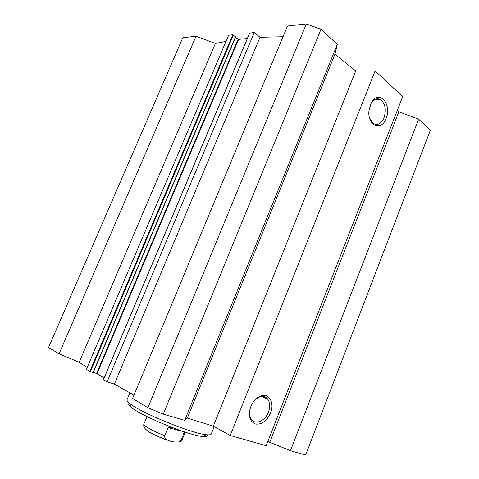 <?xml version="1.0" encoding="UTF-8"?>
<svg xmlns="http://www.w3.org/2000/svg" width="479" height="479" viewBox="0 0 479 479"><rect width="100%" height="100%" fill="white"/><g stroke="black" fill="none" stroke-linecap="round" stroke-linejoin="round"><path stroke-width="0.72" d="M87.232 367.507L79.179 362.274L59.073 353.861L196.007 36.242L215.382 43.457L225.992 41.41M228.621 35.236L232.818 34.787L235.638 36.931L93.279 372.542L90.381 371.668L86.43 369.393L228.621 35.236M235.381 37.524L238.62 39.38L247.338 38.524M249.679 33.153L254.265 32.494L260.001 37.278L283.029 36.757M306.326 23.95L287.478 26.052L132.593 398.444L147.915 407.737L163.243 414.185L184.696 420.34L187.343 418.089L213.341 426.136L230.213 435.477L266.192 445.704L402.677 96.614L375.129 70.904L355.723 70.94L334.959 54.163L337.318 44.349L320.978 29.315L306.326 23.95L147.915 407.737M267.827 441.536L290.442 450.691L305.632 455.05L430.429 130.037L418.64 119.187L398.857 111.817L397.348 110.254M196.007 36.242L182.804 37.709L48.571 347.491L59.073 353.861M378.404 99.608L377.931 98.752M370.393 104.656L370.878 103.686C373.716 99.093 376.955 97.74 380.589 99.608C385.302 103.686 386.457 109.715 384.05 117.696C381.236 123.768 377.644 125.702 373.273 123.492L369.662 118.391M386.086 118.463C392.373 104.093 378.566 88.699 371.309 102.704L369.022 110.164C366.89 125.534 381.368 132.084 386.086 118.463M375.129 70.904L230.213 435.477M270.491 413.078C274.91 402.701 268.767 392.271 260.187 396.175C255.828 398.169 252.601 401.917 250.511 407.431C248.188 416.107 249.864 421.652 255.529 424.065C261.75 424.753 266.737 421.089 270.491 413.078M253.068 402.336C254.846 399.863 256.888 398.145 259.187 397.163C262.869 395.798 265.785 396.54 267.929 399.384C270.072 402.845 270.222 407.114 268.384 412.197C265.121 421.245 254.96 425.46 251.17 419.059C249.421 416.173 249.11 412.575 250.242 408.27M133.97 395.139L114.379 384.092L107.092 381.871L103.476 379.619M104.099 377.931L97.045 373.704L93.357 372.363M79.179 362.274L215.382 43.457M114.379 384.092L260.001 37.278M107.092 381.871L254.265 32.494M337.318 44.349L184.696 420.34M320.978 29.315L163.243 414.185M334.959 54.163L187.343 418.089M355.723 70.94L213.341 426.136M266.39 397.768L266.096 398.516M398.857 111.817L269.857 442.075M418.64 119.187L290.442 450.691M184.319 432.076L181.116 439.979L178.877 441.931C174.763 442.38 170.889 441.728 167.261 439.979C165.381 439.411 164.548 437.98 164.758 435.698L168.045 427.639L184.253 431.836M168.045 427.639L171.632 427.322M211.245 434.004L211.227 434.058C210.892 434.806 209.365 435.04 206.653 434.764C192.642 433.968 139.922 412.455 129.653 403.342C127.576 401.665 126.707 400.45 127.043 399.702L129.899 392.846M207.078 434.806C207.772 436.255 206.353 436.824 202.827 436.501C189.612 435.824 140.826 415.916 131.186 407.264C128.546 405.09 127.971 403.731 129.462 403.186M376.213 99.602L375.758 99.075M97.045 373.704L238.62 39.38M96.584 373.5L238.159 39.236M93.076 372.506L235.518 36.721M90.381 371.668L233.369 34.991M89.812 371.429L232.818 34.787M103.452 379.673L249.757 32.973M182.259 439.459L181.116 439.979M164.758 435.698C153.31 431.387 142.85 425.37 143.951 423.855C143.209 425.981 144.143 428.088 146.76 430.172C149.107 432.232 156.555 436.315 167.261 439.979M168.015 440.309C159.717 437.74 148.939 432.555 146.592 430.034M265.977 397.486L265.653 398.3M370.878 103.686L371.309 102.704M374.632 99.602L380.589 99.608M259.187 397.163L260.187 396.175M261.875 396.498L267.929 399.384M235.638 36.931L93.279 372.542M249.649 33.033L103.392 379.613M185.223 432.148L182.248 439.488C181.846 440.656 180.721 441.476 178.877 441.937M146.957 416.562L143.951 423.855M214.209 426.615L211.227 434.058M202.827 436.501L206.653 434.764M131.186 407.264L129.653 403.342"/></g></svg>
